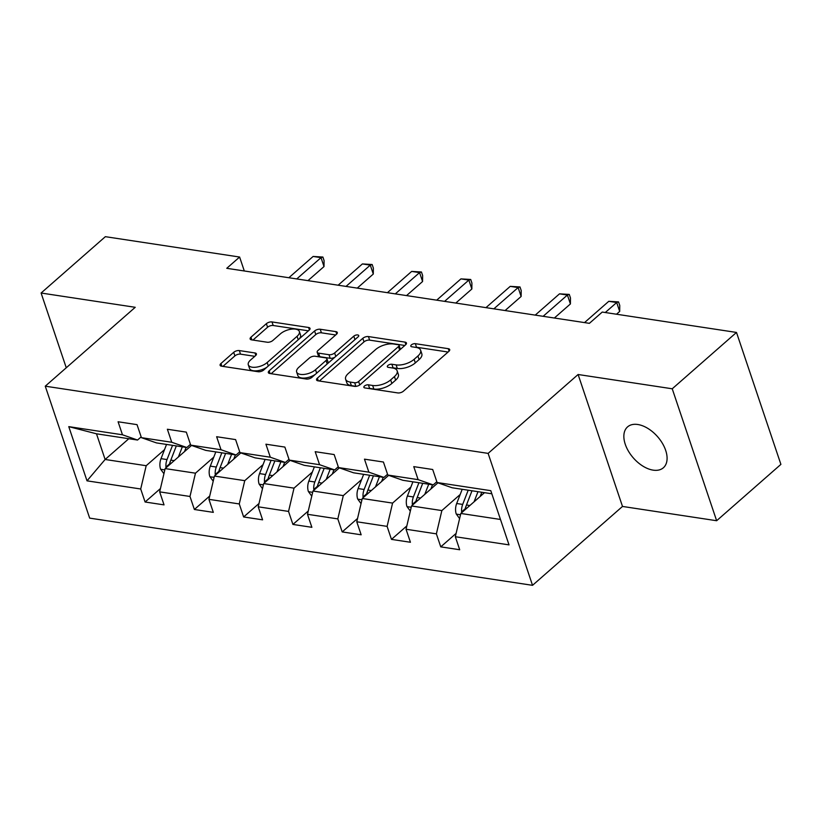 <?xml version="1.0" encoding="UTF-8"?>
<svg xmlns="http://www.w3.org/2000/svg" width="822" height="822" viewBox="0 0 822 822"><rect width="100%" height="100%" fill="white"/><g stroke="black" fill="none" stroke-linecap="round" stroke-linejoin="round"><path stroke-width="1.23" d="M364.465 386.042A2.918 1.356 -18.6 0 0 363.869 387.306A2.918 1.356 -18.6 0 0 364.865 387.922L397.807 392.926A4.172 1.932 -18.6 0 0 403.427 391.18L448.853 351.364A4.172 1.932 -18.6 0 0 449.696 349.555A4.172 1.932 -18.6 0 0 448.267 348.682L415.326 343.678A2.918 1.356 -18.6 0 0 411.39 344.901A2.918 1.356 -18.6 0 0 410.795 346.154A2.918 1.356 -18.6 0 0 411.791 346.771L416.055 347.418A13.337 6.175 -18.6 0 1 420.628 350.244A13.337 6.175 -18.6 0 1 417.905 356.008L414.124 359.327A13.337 6.175 -18.6 0 1 396.122 364.896L391.858 364.249A2.918 1.356 -18.6 0 0 387.922 365.471A2.918 1.356 -18.6 0 0 387.326 366.735A2.918 1.356 -18.6 0 0 388.333 367.352L392.597 367.999A13.337 6.175 -18.6 0 1 397.16 370.825A13.337 6.175 -18.6 0 1 394.437 376.579L390.656 379.898A13.337 6.175 -18.6 0 1 372.664 385.477L368.4 384.83A2.918 1.356 -18.6 0 0 364.465 386.042M653.151 470.143A27.177 16.111 -131.2 0 0 663.385 467.759A27.177 16.111 -131.2 0 0 662.429 443.366A27.177 16.111 -131.2 0 0 637.79 424.501A27.177 16.111 -131.2 0 0 627.556 426.895A27.177 16.111 -131.2 0 0 628.511 451.288A27.177 16.111 -131.2 0 0 653.151 470.143M239.325 350.583A4.172 1.932 -18.6 0 0 233.705 352.319L220.964 363.499A4.172 1.932 -18.6 0 0 220.111 365.297A4.172 1.932 -18.6 0 0 221.539 366.18L258.129 371.729A4.172 1.932 -18.6 0 0 263.749 369.982L309.164 330.167A4.172 1.932 -18.6 0 0 310.017 328.368A4.172 1.932 -18.6 0 0 308.589 327.485L272 321.936A4.172 1.932 -18.6 0 0 266.379 323.673L250.987 337.164A4.172 1.932 -18.6 0 0 250.135 338.972A4.172 1.932 -18.6 0 0 251.563 339.856L267.222 342.229A4.172 1.932 -18.6 0 0 272.842 340.483L280.477 333.794A11.148 5.168 -18.6 0 1 291.563 329.129A11.148 5.168 -18.6 0 1 299.342 331.492A11.148 5.168 -18.6 0 1 297.071 336.311L267.171 362.523A11.148 5.168 -18.6 0 1 256.084 367.187A11.148 5.168 -18.6 0 1 248.306 364.824A11.148 5.168 -18.6 0 1 250.576 360.005L255.56 355.638A4.172 1.932 -18.6 0 0 256.413 353.84A4.172 1.932 -18.6 0 0 254.984 352.957L239.325 350.583L240.527 354.148A4.172 1.932 -18.6 0 0 234.907 355.885L222.926 366.386M135.229 307.305L41.1 293.022L105.36 236.674L239.613 257.039L226.759 268.311L589.395 323.334L602.249 312.062L736.491 332.437L672.232 388.785L578.102 374.503L488.124 453.384L45.261 386.186L135.229 307.305M317.395 378.13A4.172 1.932 -18.6 0 0 316.542 379.928A4.172 1.932 -18.6 0 0 317.97 380.812L354.559 386.361A4.172 1.932 -18.6 0 0 360.18 384.614L405.595 344.798A4.172 1.932 -18.6 0 0 406.448 343A4.172 1.932 -18.6 0 0 405.02 342.116L368.431 336.568A4.172 1.932 -18.6 0 0 362.81 338.304L317.395 378.13L318.309 380.863M306.339 379.045L269.75 373.496A4.172 1.932 -18.6 0 1 268.332 372.613A4.172 1.932 -18.6 0 1 269.174 370.814L314.59 330.989A4.172 1.932 -18.6 0 1 320.22 329.252L335.879 331.626A4.172 1.932 -18.6 0 1 337.297 332.509A4.172 1.932 -18.6 0 1 336.455 334.307L318.032 350.46A4.172 1.932 -18.6 0 0 317.189 352.258A4.172 1.932 -18.6 0 0 318.607 353.141L328.995 354.714A4.172 1.932 -18.6 0 0 334.626 352.977L353.799 336.157A2.918 1.356 -18.6 0 1 356.697 334.944A2.918 1.356 -18.6 0 1 358.731 335.561A2.918 1.356 -18.6 0 1 358.135 336.815L311.97 377.298A4.172 1.932 -18.6 0 1 306.339 379.045M488.124 453.384L532.533 585.326L89.67 518.127L45.261 386.186M160.444 488.545L145.093 502.006L164.04 504.883L159.663 491.864L189.985 496.467L194.372 509.486L213.319 512.363L208.942 499.344L239.264 503.948L243.641 516.956L262.598 519.833L258.221 506.814L288.543 511.418L292.92 524.436L311.877 527.313L307.49 514.295L337.821 518.898L342.199 531.916L361.156 534.793L356.769 521.775L387.1 526.378L391.478 539.386L410.435 542.263L406.047 529.255L436.379 533.848L440.756 546.866L459.704 549.743L455.326 536.725L509.024 544.873L490.785 490.672L437.088 482.524L432.701 469.506L413.754 466.629L418.131 479.647L433.215 484.898L402.893 480.295L387.809 475.044L383.432 462.026L364.475 459.159L368.852 472.167L383.936 477.418L353.614 472.814L338.53 467.574L334.153 454.556L315.196 451.679L319.573 464.697L334.657 469.937L304.335 465.344L289.252 460.094L284.874 447.076L265.917 444.199L270.304 457.217L285.378 462.467L255.056 457.864L239.973 452.614L235.595 439.595L216.638 436.718L221.026 449.737L236.109 454.987L205.777 450.384L190.694 445.134L186.317 432.125L167.369 429.248L171.747 442.267L186.83 447.507L156.499 442.914L141.425 437.664L137.038 424.645L118.091 421.768L122.468 434.787L137.551 440.037L96.482 433.8L105.124 459.477L146.193 465.714L164.513 449.644M145.093 502.006L140.706 488.987L87.009 480.839L68.771 426.639L122.468 434.787M141.425 437.664L171.747 442.267M190.694 445.134L221.026 449.737M239.973 452.614L270.304 457.217M289.252 460.094L319.573 464.697M338.53 467.574L368.852 472.167M387.809 475.044L418.131 479.647M213.792 457.124L195.472 473.184L165.14 468.581L191.547 445.432M190.437 444.353L186.83 447.507M165.14 468.581L159.663 491.864M195.472 473.184L189.985 496.467M263.071 464.605L244.751 480.665L214.419 476.061L240.825 452.912M239.705 451.823L236.109 454.987M214.419 476.061L208.942 499.344M244.751 480.665L239.264 503.948M312.339 472.075L294.019 488.145L263.698 483.542L290.104 460.392M288.984 459.303L285.378 462.467M263.698 483.542L258.221 506.814M294.019 488.145L288.543 511.418M361.618 479.555L343.298 495.615L312.977 491.022L339.383 467.862M338.263 466.783L334.657 469.937M312.977 491.022L307.49 514.295M343.298 495.615L337.821 518.898M410.897 487.035L392.577 503.095L362.255 498.492L388.662 475.342M387.542 474.263L383.936 477.418M362.255 498.492L356.769 521.775M392.577 503.095L387.1 526.378M460.176 494.505L441.856 510.575L411.534 505.972L437.941 482.822M436.821 481.733L433.215 484.898M411.534 505.972L406.047 529.255M441.856 510.575L436.379 533.848M500.475 519.463L460.813 513.452L484.497 492.676M491.833 493.786L452.172 487.775L437.088 482.524M460.813 513.452L455.326 536.725M578.102 374.503L622.501 506.444L716.64 520.727L672.232 388.785M716.64 520.727L780.9 464.379L736.491 332.437M41.1 293.022L66.263 367.773M622.501 506.444L532.533 585.326M244.298 270.972L239.613 257.039M128.818 438.712L105.124 459.477L87.009 480.839M141.158 436.872L137.551 440.037M68.771 426.639L96.482 433.8M146.193 465.714L140.706 488.987M456.107 533.406L440.756 546.866M406.828 525.926L391.478 539.386M357.56 518.456L342.199 531.916M308.281 510.976L292.92 524.436M259.002 503.496L243.641 516.956M209.723 496.015L194.372 509.486M368.256 388.436A2.918 1.356 -18.6 0 1 369.602 388.395L373.856 389.042A13.337 6.175 -18.6 0 0 391.858 383.463L390.656 379.898M397.16 370.825L398.362 374.39A13.337 6.175 -18.6 0 1 395.639 380.144L391.858 383.463M420.628 350.244L421.82 353.82A13.337 6.175 -18.6 0 1 419.107 359.574L415.326 362.892A13.337 6.175 -18.6 0 1 397.324 368.462L393.06 367.814A2.918 1.356 -18.6 0 0 391.724 367.866M448.082 352.032L416.528 347.244A2.918 1.356 -18.6 0 0 415.192 347.295M404.825 345.466L369.633 340.133A4.172 1.932 -18.6 0 0 364.012 341.87L319.357 381.018M354.672 382.744A2.918 1.356 -18.6 0 0 358.618 381.531L398.475 346.576A2.918 1.356 -18.6 0 0 399.071 345.312A2.918 1.356 -18.6 0 0 398.074 344.695L393.584 344.007A13.337 6.175 -18.6 0 0 375.582 349.586L348.333 373.476A13.337 6.175 -18.6 0 0 345.62 379.24A13.337 6.175 -18.6 0 0 350.182 382.066L354.672 382.744L355.875 386.309A2.918 1.356 -18.6 0 0 356.173 386.34M400.17 349.555A2.918 1.356 -18.6 0 0 400.273 348.877L399.071 345.312M345.62 379.24L346.812 382.805A13.337 6.175 -18.6 0 0 351.384 385.631L350.182 382.066M355.875 386.309L351.384 385.631M271.147 373.702L315.792 334.554L314.59 330.989M335.684 334.975L321.423 332.818A4.172 1.932 -18.6 0 0 315.792 334.554M317.189 352.258L318.381 355.823A4.172 1.932 -18.6 0 0 319.809 356.707L330.197 358.279A4.172 1.932 -18.6 0 0 334.903 357.19M298.92 367.218A11.148 5.168 -18.6 0 0 296.65 372.027A11.148 5.168 -18.6 0 0 304.417 374.39A11.148 5.168 -18.6 0 0 315.504 369.736L326.046 360.498A4.172 1.932 -18.6 0 0 326.889 358.69A4.172 1.932 -18.6 0 0 325.461 357.817L315.083 356.234A4.172 1.932 -18.6 0 0 309.452 357.981L298.92 367.218M296.65 372.027L297.852 375.592A11.148 5.168 -18.6 0 0 304.654 378.048A11.148 5.168 -18.6 0 0 315.288 374.39M327.865 363.355A4.172 1.932 -18.6 0 0 328.091 362.266L326.889 358.69M254.799 356.316L240.527 354.148M248.306 364.824L249.508 368.39A11.148 5.168 -18.6 0 0 256.31 370.845A11.148 5.168 -18.6 0 0 266.945 367.187M299.393 338.736A11.148 5.168 -18.6 0 0 300.544 335.057L299.342 331.492M308.404 330.834L273.202 325.502A4.172 1.932 -18.6 0 0 267.582 327.238L252.96 340.061M480.151 496.488L481.795 492.265M474.058 501.831L477.993 491.69M459.601 518.579L456.21 513.935A11.251 7.408 -81.4 0 1 456.683 503.516L462.2 489.296M465.437 509.393A11.251 7.408 -81.4 0 1 466.475 504.996L471.992 490.775M468.201 490.2L462.683 504.42A11.251 7.408 98.6 0 0 461.625 511.89L461.779 512.599M461.625 511.89L465.324 508.643A5.733 3.771 -81.4 0 1 465.817 506.691L466.341 505.345M616.49 314.23L619.685 311.435L616.685 302.517L605.269 312.524M608.783 301.314L618.555 301.9L616.685 302.517L608.783 301.314L584.514 322.594M618.555 301.9L619.757 305.465L619.685 311.435M430.872 489.008L432.516 484.785M424.779 494.351L428.714 484.209M410.322 511.109L406.931 506.455A11.251 7.408 -81.4 0 1 407.404 496.036L412.921 481.815M416.158 501.913A11.251 7.408 -81.4 0 1 417.196 497.526L422.714 483.305M418.922 482.73L413.404 496.95A11.251 7.408 98.6 0 0 412.346 504.41L412.5 505.119M412.346 504.41L416.045 501.173A5.733 3.771 -81.4 0 1 416.538 499.211L417.062 497.865M381.593 481.538L383.237 477.315M375.5 486.881L379.435 476.739M361.043 503.629L357.652 498.975A11.251 7.408 -81.4 0 1 358.125 488.556L363.643 474.345M366.879 494.443A11.251 7.408 -81.4 0 1 367.917 490.046L373.435 475.825M369.643 475.25L364.125 489.47A11.251 7.408 98.6 0 0 363.067 496.94L363.221 497.649M363.067 496.94L366.766 493.693A5.733 3.771 -81.4 0 1 367.27 491.741L367.794 490.385M554.357 318.022L570.406 303.955L567.406 295.036L543.137 316.316M559.505 293.844L569.276 294.42L567.406 295.036L559.505 293.844L535.235 315.114M569.276 294.42L570.478 297.985L570.406 303.955M505.088 310.541L521.127 296.475L518.127 287.566L493.858 308.836M510.226 286.364L519.997 286.95L518.127 287.566L510.226 286.364L485.956 307.644M519.997 286.95L521.199 290.515L521.127 296.475M332.314 474.058L333.958 469.835M326.221 479.401L330.167 469.259M311.764 496.149L308.373 491.505A11.251 7.408 -81.4 0 1 308.846 481.086L314.364 466.865M317.6 486.963A11.251 7.408 -81.4 0 1 318.638 482.565L324.156 468.345M320.375 467.769L314.847 481.99A11.251 7.408 98.6 0 0 313.788 489.46L313.942 490.169M313.788 489.46L317.487 486.213A5.733 3.771 -81.4 0 1 317.991 484.261L318.515 482.915M283.035 466.577L284.679 462.354M276.952 471.92L280.888 461.779M262.485 488.679L259.094 484.024A11.251 7.408 -81.4 0 1 259.567 473.606L265.095 459.385M268.321 479.483A11.251 7.408 -81.4 0 1 269.359 475.095L274.887 460.875M271.096 460.299L265.568 474.52A11.251 7.408 98.6 0 0 264.509 481.98L264.663 482.689M264.509 481.98L268.208 478.743A5.733 3.771 -81.4 0 1 268.712 476.781L269.236 475.435M233.767 459.108L235.4 454.885M227.673 464.451L231.609 454.309M213.217 481.199L209.816 476.544A11.251 7.408 -81.4 0 1 210.288 466.125L215.816 451.905M219.042 472.013A11.251 7.408 -81.4 0 1 220.09 467.615L225.608 453.395M221.817 452.819L216.299 467.04A11.251 7.408 98.6 0 0 215.241 474.51L215.385 475.219M215.241 474.51L218.94 471.263A5.733 3.771 -81.4 0 1 219.433 469.311L219.957 467.954M455.809 303.061L471.849 289.005L468.848 280.086L444.579 301.366M460.947 278.884L470.718 279.47L468.848 280.086L460.947 278.884L436.688 300.164M470.718 279.47L471.92 283.035L471.849 289.005M406.53 295.591L422.57 281.525L419.569 272.606L395.3 293.886M411.678 271.414L421.439 271.99L419.569 272.606L411.678 271.414L387.409 292.683M421.439 271.99L422.642 275.555L422.57 281.525M357.251 288.111L373.291 274.045L370.29 265.126L346.021 286.405M362.399 263.934L372.161 264.52L370.29 265.126L362.399 263.934L338.13 285.213M372.161 264.52L373.363 268.085L373.291 274.045M184.488 451.627L186.121 447.404M178.395 456.97L182.33 446.829M163.938 473.719L160.537 469.074A11.251 7.408 -81.4 0 1 161.02 458.655L166.537 444.435M169.764 464.533A11.251 7.408 -81.4 0 1 170.812 460.135L176.329 445.914M172.538 445.339L167.02 459.56A11.251 7.408 98.6 0 0 165.962 467.03L166.116 467.739M165.962 467.03L169.661 463.783A5.733 3.771 -81.4 0 1 170.154 461.83L170.678 460.484M307.973 280.631L324.012 266.564L321.012 257.656L296.752 278.935M313.12 256.454L322.892 257.039L321.012 257.656L313.12 256.454L288.851 277.733M322.892 257.039L324.084 260.605L324.012 266.564M373.856 389.042L372.664 385.477M395.639 380.144L394.437 376.579M393.06 367.814L391.858 364.249M397.324 368.462L396.122 364.896M415.326 362.892L414.124 359.327M419.107 359.574L417.905 356.008M416.528 347.244L415.326 343.678M449.1 351.128L448.267 348.682M369.602 388.395L368.4 384.83M364.012 341.87L362.81 338.304M369.633 340.133L368.431 336.568M405.842 344.562L405.02 342.116M359.769 384.943L358.618 381.531M399.636 350.018L398.475 346.576M270.099 373.548L269.174 370.814M321.423 332.818L320.22 329.252M336.701 334.071L335.879 331.626M319.809 356.707L318.607 353.141M330.197 358.279L328.995 354.714M335.787 356.419L334.626 352.977M354.96 339.609L353.799 336.157M316.665 373.178L315.504 369.736M327.207 363.941L326.046 360.498M255.806 355.402L254.984 352.957M268.332 365.975L267.171 362.523M298.232 339.753L297.071 336.311M251.912 339.907L250.987 337.164M267.582 327.238L266.379 323.673M273.202 325.502L272 321.936M309.411 329.93L308.589 327.485M221.878 366.232L220.964 363.499M234.907 355.885L233.705 352.319M456.344 514.12L460.505 514.757M466.475 504.996L469.855 505.509M456.683 503.516L462.683 504.42M407.065 506.65L411.226 507.277M417.196 497.526L420.587 498.04M407.404 496.036L413.404 496.95M357.786 499.17L361.947 499.797M367.917 490.046L371.308 490.559M358.125 488.556L364.125 489.47M308.507 491.69L312.668 492.327M318.638 482.565L322.029 483.079M308.846 481.086L314.847 481.99M259.238 484.22L263.389 484.846M269.359 475.095L272.75 475.609M259.567 473.606L265.568 474.52M209.959 476.739L214.11 477.366M220.09 467.615L223.471 468.129M210.288 466.125L216.299 467.04M160.68 469.259L164.832 469.896M170.812 460.135L174.192 460.649M161.02 458.655L167.02 459.56"/></g></svg>

